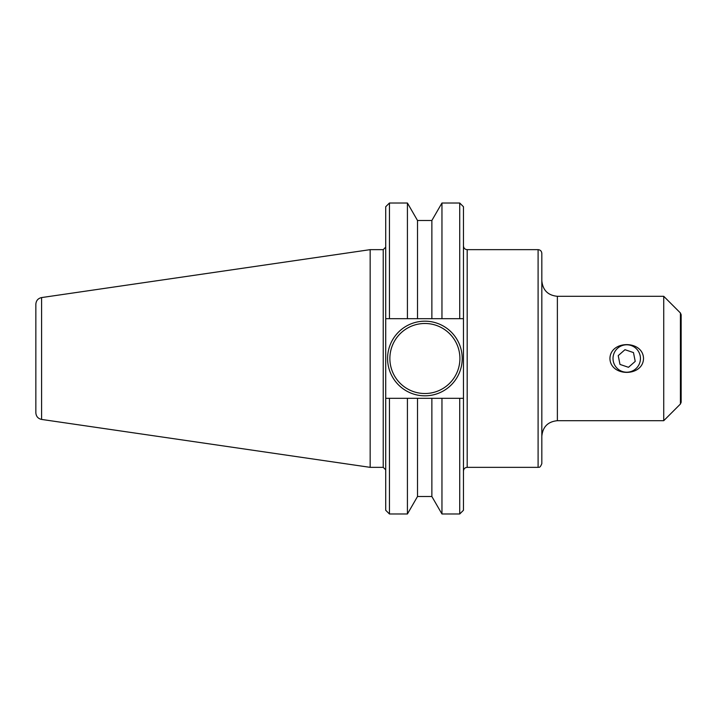 <?xml version="1.0" encoding="UTF-8"?>
<svg xmlns="http://www.w3.org/2000/svg" width="717" height="717" viewBox="0 0 717 717"><rect width="100%" height="100%" fill="white"/><g stroke="black" fill="none" stroke-linecap="round" stroke-linejoin="round"><path stroke-width="1.08" d="M609.934 358.5C610.373 340.001 643.086 340.001 643.516 358.5C643.086 376.999 610.373 376.999 609.934 358.5M541.828 436.25C542.751 426.803 547.931 421.623 557.378 420.7L557.378 296.3L663.736 296.3L680.424 312.988L681.15 314.745L681.15 402.255L681.15 314.745M663.736 296.3L663.736 420.7L680.424 404.012L681.15 402.255M681.15 380.118L681.15 336.882M41.595 297.573L41.595 419.427C38.046 418.638 36.128 416.416 35.85 412.786L35.85 304.214C36.128 300.584 38.046 298.371 41.595 297.573L370.16 249.65L370.16 467.35L383.228 467.35L385.71 469.832M370.16 249.65L383.228 249.65L383.228 467.35M463.46 471.078C463.684 468.81 464.921 467.565 467.188 467.35L467.188 249.65L538.1 249.65C540.358 249.875 541.604 251.12 541.828 253.388L541.828 463.612C539.722 468.945 538.61 466.758 538.1 467.35L538.1 249.65M441.959 398.302L431.867 398.302L431.867 496.514L441.959 513.99L441.959 398.302L463.46 398.302L459.722 398.302L459.722 513.99L463.46 510.262L463.46 318.698L459.722 318.698L463.46 318.698L463.46 206.738L459.722 203.01L459.722 318.698L441.959 318.698L441.959 203.01L459.722 203.01M389.448 513.99L389.448 398.302L385.71 398.302L385.71 510.262L389.448 513.99L407.417 513.99L407.417 398.302L385.71 398.302L385.71 318.698L389.448 318.698L389.448 203.01L407.417 203.01L407.417 318.698L417.509 318.698L417.509 220.486L407.417 203.01M389.448 203.01L385.71 206.738L385.71 318.698L407.417 318.698M462.214 358.5A37.32 37.32 0 0 1 406.234 390.819A37.32 37.32 0 0 1 406.234 326.181A37.32 37.32 0 0 1 462.214 358.5M459.911 358.5A35.016 35.016 0 0 0 407.39 328.171A35.016 35.016 0 0 0 407.39 388.829A35.016 35.016 0 0 0 459.911 358.5M417.509 318.698L431.867 318.698L431.867 220.486L441.959 203.01M431.867 318.698L441.959 318.698M431.867 398.302L407.417 398.302M431.867 496.514L417.509 496.514L417.509 398.302M640.442 358.5A13.713 13.713 0 0 1 619.873 370.375A13.713 13.713 0 0 1 619.873 346.625A13.713 13.713 0 0 1 640.442 358.5M635.226 361.386L628.486 367.301L619.981 364.424L618.224 355.614L624.973 349.699L633.478 352.576L635.226 361.386M680.424 312.988L680.424 404.012M383.228 249.65L385.71 247.168M467.188 249.65C464.921 249.435 463.684 248.19 463.46 245.922M467.188 467.35L538.1 467.35M557.378 296.3C547.931 295.386 542.751 290.197 541.828 280.75M557.378 420.7L663.736 420.7M41.595 419.427L370.16 467.35M441.959 513.99L459.722 513.99M431.867 220.486L417.509 220.486M417.509 496.514L407.417 513.99"/></g></svg>
